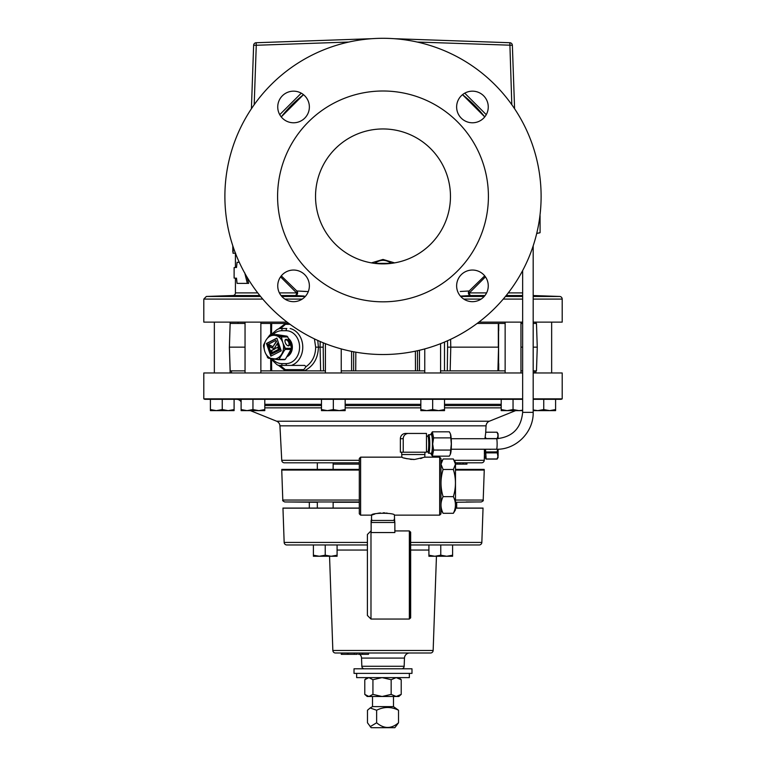 <?xml version="1.0" encoding="UTF-8"?>
<svg xmlns="http://www.w3.org/2000/svg" width="766" height="766" viewBox="0 0 766 766"><rect width="100%" height="100%" fill="white"/><g stroke="black" fill="none" stroke-linecap="round" stroke-linejoin="round"><path stroke-width="1.15" d="M371.156 526.644L371.108 523.073M450.465 196.412A67.465 67.465 0 0 0 383 128.956A67.465 67.465 0 0 0 315.535 196.412A67.465 67.465 0 0 0 383 263.877A67.465 67.465 0 0 0 450.465 196.412M394.557 262.882L383 259.444L371.443 262.882L374.746 263.37C380.271 259.32 385.777 259.32 391.254 263.37L394.557 262.882M309.368 106.972A15.808 15.808 0 0 0 293.56 91.164A15.808 15.808 0 0 0 277.742 106.972A15.808 15.808 0 0 0 293.56 122.78A15.808 15.808 0 0 0 309.368 106.972M488.258 106.972A15.808 15.808 0 0 0 472.44 91.164A15.808 15.808 0 0 0 456.632 106.972A15.808 15.808 0 0 0 472.44 122.78A15.808 15.808 0 0 0 488.258 106.972M488.258 285.852A15.808 15.808 0 0 0 472.44 270.044A15.808 15.808 0 0 0 456.632 285.852A15.808 15.808 0 0 0 472.44 301.67A15.808 15.808 0 0 0 488.258 285.852M309.368 285.852A15.808 15.808 0 0 0 293.56 270.044A15.808 15.808 0 0 0 277.742 285.852A15.808 15.808 0 0 0 293.56 301.67A15.808 15.808 0 0 0 309.368 285.852M491.121 449.249A3.571 3.571 0 0 1 489.321 449.249M286.187 339.281A3.571 1.896 -117.1 0 1 289.366 342.574A3.571 1.896 -117.1 0 1 288.447 345.868A3.571 1.896 -117.1 0 1 287.537 345.6A3.571 1.896 -117.1 0 1 285 340.621A3.571 1.896 -117.1 0 1 286.187 339.281M287.365 345.485A3.15 1.666 62.9 0 0 287.997 345.648A3.15 1.666 62.9 0 0 288.437 345.543A3.15 1.666 62.9 0 0 288.658 342.354A3.15 1.666 62.9 0 0 286.005 339.826A3.15 1.666 62.9 0 0 285.565 339.932A3.15 1.666 62.9 0 0 284.981 340.832M485.682 432.886L486.065 425.839A5.266 5.266 0 0 1 489.35 421.223L515.585 410.633M371.213 522.489L371.711 519.559L371.213 522.489M356.65 673.391L356.65 677.613L409.35 677.613L409.35 673.391M411.984 668.795L354.016 668.795L354.016 673.391L411.984 673.391L411.984 668.795M398.521 710.235L398.521 722.778L394.844 727.7L371.156 727.7L367.479 722.778L367.479 710.235L370.141 707.976L376.642 710.235C383.91 706.587 391.206 706.587 398.521 710.235L393.494 706.616L372.506 706.616L370.141 707.976M398.521 722.778C391.311 729.002 384.015 729.002 376.642 722.778L370.141 726.695M299.841 501.96L317.325 501.96L317.325 508.069M333.143 501.96L333.143 508.069M333.143 502.276L359.302 502.276L333.143 502.276M359.302 470.056L281.744 470.056L281.84 469.386L359.302 469.386M359.302 501.96L284.77 501.96L317.325 502.276M439.665 515.135L439.665 457.158L440.977 458.461L440.977 513.823L439.665 515.135L394.413 515.135C395.074 512.645 370.916 512.645 371.587 515.135L371.405 522.489M394.413 515.135L394.595 520.449L371.405 520.449M394.595 520.449L394.595 522.489M394.854 530.924L409.35 530.924L409.35 619.043L370.983 619.043L367.402 615.462L367.402 534.505L370.983 530.924L370.983 619.043M410.662 616.477L410.662 532.15L409.35 531.508M410.03 531.508L410.03 618.449L410.662 617.817L410.662 533.49M412.979 459.485L414.626 459.456C407.014 458.863 402.744 458.097 401.853 457.158L360.614 457.158L359.302 458.461L359.302 513.823L360.614 515.135L371.587 515.135L374.919 514.005M376.671 513.555L378.366 513.22M378.825 513.143L380.434 512.952M383.22 512.827L384.925 512.894M386.332 513.029L387.299 513.163M404.352 458.039L407.052 458.767M410.212 459.303L411.974 459.447M420.524 458.537L422.018 458.116M439.665 457.158L424.776 457.158L414.655 459.447M440.977 509.85L443.102 513.297C440.316 507.753 440.316 502.199 443.102 496.636C440.316 487.607 440.316 478.559 443.102 469.481L440.986 464.234L443.102 458.987L453.357 458.987L455.473 464.234L453.357 469.481C456.134 478.511 456.134 487.559 453.357 496.636C456.134 502.18 456.134 507.734 453.357 513.297L455.483 509.85L455.483 462.444L454.343 460.471M424.776 457.158L424.871 454.525L401.719 454.525L401.719 452.199M430.789 453.261A10.331 1.216 -90 0 0 431.067 454.094A10.331 1.216 -90 0 0 432.541 443.983A10.331 1.216 -90 0 0 431.067 433.872A10.331 1.216 -90 0 0 430.789 434.705M431.067 454.094L432.378 456.153L433.613 450.063L432.685 443.983L433.613 437.893L432.378 431.813L431.067 433.872M426.47 451.739L427.811 451.739A7.756 0.91 -90 0 0 428.73 443.983A7.756 0.91 -90 0 0 427.811 436.227L426.47 436.227M427.715 451.739L428.453 453.06A9.278 1.092 -90 0 0 428.682 453.261A9.278 1.092 -90 0 0 429.774 443.983A9.278 1.092 -90 0 0 428.682 434.705A9.278 1.092 -90 0 0 428.453 434.906L427.715 436.227M428.682 453.261L431.315 453.261A9.278 1.092 -90 0 0 432.417 443.983A9.278 1.092 -90 0 0 431.315 434.705L428.682 434.705M450.245 454.506L450.485 453.951A10.331 1.216 -90 0 0 451.375 443.983A10.331 1.216 -90 0 0 450.485 434.016L451.308 443.983L450.245 454.506L449.336 456.153L432.378 456.153M456.68 508.069L456.68 502.276M309.32 508.069L309.32 502.276M455.483 508.069L483.049 508.069A2.633 2.633 0 0 1 483.04 508.164L455.483 508.164M359.302 508.069L282.951 508.069A2.633 2.633 0 0 0 282.96 508.164L284.157 542.424L367.402 542.424M367.402 544.961L286.79 544.961A2.633 2.633 0 0 1 284.157 542.424M410.662 544.961L479.21 544.961A2.633 2.633 0 0 0 481.843 542.424L483.04 508.164M332.846 650.468L433.154 650.468A2.633 2.633 0 0 1 430.521 653.005L335.479 653.005A2.633 2.633 0 0 1 332.846 650.468L329.552 556.26M364.128 668.795A2.633 2.633 0 0 1 361.83 666.276L361.542 658.09A5.266 5.266 0 0 0 359.752 654.317M401.872 668.795A2.633 2.633 0 0 0 404.17 666.276L404.458 658.09L361.542 658.09M409.724 653.005A5.266 5.266 0 0 0 404.458 658.09M433.154 650.468L436.448 556.26M333.143 469.386L333.143 462.808L317.325 462.808L317.325 469.386M288.6 338.591A10.264 8.407 90 0 1 292.344 347.86A10.264 8.407 90 0 1 287.595 356.41M276.775 334.608L286.944 336.178L287.777 336.925L291.655 348.3L291.492 349.468L291.616 348.204L287.757 336.935L286.924 336.169L276.823 334.608L270.551 334.608L275.071 335.403A11.844 9.699 -90 0 0 273.778 335.307A11.844 9.699 -90 0 0 270.092 336.226A11.844 9.699 -90 0 0 266.98 338.783A11.844 9.699 -90 0 0 266.52 339.386A11.844 9.699 -90 0 0 266.128 339.98A11.844 9.699 -90 0 0 265.735 340.659A11.844 9.699 -90 0 0 265.409 341.301A11.844 9.699 -90 0 0 264.471 350.234A11.844 9.699 -90 0 0 264.634 350.876A11.844 9.699 -90 0 0 264.892 351.728A11.844 9.699 -90 0 0 265.199 352.523A11.844 9.699 -90 0 0 265.476 353.155A11.844 9.699 -90 0 0 271.346 358.603A11.844 9.699 -90 0 0 272.495 358.881A11.844 9.699 -90 0 0 272.619 358.909A11.844 9.699 -90 0 0 272.725 358.919A11.844 9.699 -90 0 0 273.912 359.005A11.844 9.699 -90 0 0 280.71 355.52A11.844 9.699 -90 0 0 281.572 354.323A11.844 9.699 -90 0 0 282.281 353.002A11.844 9.699 -90 0 0 283.219 344.078A11.844 9.699 -90 0 0 282.798 342.574L285.009 349.353L279.044 359.34L280.892 355.577M291.492 349.459L289.835 352.839M273.902 335.202L269.843 335.001L266.98 338.783L270.465 334.618M304.667 365.411L282.223 365.411L304.667 365.411L306.027 366.665L303.786 369.633L300.846 370.868L285.507 370.868A2.614 1.532 114.2 0 0 285.584 369.825L281.62 366.665L278.719 365.411L279.533 365.411M534.515 372.975L534.515 370.868M505.139 323.434L498.58 323.434L498.58 370.868L505.139 370.868M355.836 352.178L355.721 370.868L424.766 370.868M440.584 370.868L447.287 370.868L447.593 347.151L450.781 347.151L450.169 370.868L497.91 370.868L498.551 347.151M320.638 370.868L320.054 347.151L318.417 347.151C318.034 358.536 313.284 366.435 304.188 370.868L325.416 370.868M341.234 370.868L353.624 370.868L353.672 351.785M260.861 370.868L270.963 370.868L270.771 359.11M231.485 372.975L231.485 370.868M271.193 334.598L276.976 329.629A18.968 15.531 90 0 1 280.021 328.518L286.8 328.518A2.614 1.503 -90 0 0 286.12 330.711L281.802 330.711A16.44 13.462 -90 0 0 273.108 334.598M238.063 323.434L238.063 322.132M522.642 399.325L205.326 399.325A2.633 2.633 0 0 1 203.804 398.847L203.804 372.975L522.642 372.975M533.184 372.975L562.196 372.975L562.196 398.847L533.184 398.847M203.804 398.847L522.642 398.847M533.184 399.325L560.674 399.325A2.633 2.633 0 0 0 562.196 398.847M359.302 462.808L284.377 462.808A2.633 2.633 0 0 1 281.744 460.309L279.935 425.839A5.266 5.266 0 0 0 276.65 421.223L250.415 410.633M455.483 462.808L481.623 462.808A2.633 2.633 0 0 0 484.256 460.309L484.409 455.014M333.143 464.11L359.302 464.11M236.598 399.325A5.266 5.266 0 0 1 241.108 401.863M484.38 454.037L484.361 453.261M535.846 322.132L535.846 323.434M535.846 370.868L535.846 372.975M551.654 322.132L551.654 372.975M214.346 322.132L214.346 372.975M230.154 322.132L229.398 347.151L230.183 370.868L245.043 370.868M245.043 347.151L229.369 347.151L230.154 372.975M505.139 322.132L505.139 372.975M520.957 322.132L520.957 372.975M325.416 343.666L325.416 372.975M341.234 348.913L341.234 372.975M424.766 348.913L424.766 372.975M440.584 343.666L440.584 372.975M245.043 322.132L245.043 372.975M260.861 322.132L260.861 372.975M277.589 196.412A105.411 105.411 0 0 0 383 301.823A105.411 105.411 0 0 0 488.411 196.412A105.411 105.411 0 0 0 383 91.001A105.411 105.411 0 0 0 277.589 196.412M232.807 245.819L232.826 251.832L232.797 245.781M259.818 295.532L232.883 295.532A2.633 2.633 0 0 0 235.43 292.899L235.43 278.106L234.118 278.106L234.118 267.564L235.43 267.564L235.43 253.249M304.179 296.059L295.111 295.532A2.633 2.566 95.8 0 0 296.815 290.975L308.296 291.578M281.055 295.532L295.111 295.532A2.633 1.542 90 0 0 296.595 292.899A2.633 1.302 127.8 0 0 296.815 290.975L305.711 291.492M467.93 295.762L470.889 295.532A2.633 2.566 84.2 0 1 469.185 290.975A2.633 1.302 -127.8 0 0 469.405 292.899L486.592 292.899M533.184 295.542L559.649 296.461A2.633 2.633 0 0 1 562.196 299.094L533.184 299.094M462.511 94.668L484.744 116.901A129.128 129.128 0 0 0 462.511 94.668L484.744 116.901A129.128 129.128 0 0 0 462.511 94.668A129.128 129.128 0 0 1 484.744 116.901M461.821 296.059L467.174 295.81M562.196 299.094L562.196 322.132L533.184 322.132M522.642 322.132L478.894 322.132M287.106 322.132L203.804 322.132L203.804 299.094L206.351 296.461L260.564 296.461M303.489 94.668A129.128 129.128 0 0 0 281.256 116.901L303.489 94.668A129.128 129.128 0 0 0 281.256 116.901A129.128 129.128 0 0 1 303.489 94.668M460.28 291.492L469.185 290.975L484.696 275.865M383 354.524A158.112 158.112 0 0 0 541.112 196.412A158.112 158.112 0 0 0 383 38.3A158.112 158.112 0 0 0 224.888 196.412A158.112 158.112 0 0 0 383 354.524M485.452 276.861L469.405 292.899A2.633 1.542 -90 0 0 470.889 295.532L460.404 296.107M279.408 292.899L296.595 292.899L280.548 276.861M235.43 267.564L234.118 267.564M247.064 277.168L248.634 283.372L247.322 283.372L244.727 272.83M234.118 278.106L235.43 278.106M281.304 275.865L296.815 290.975M511.812 104.722L509.83 42.733L394.03 38.683L509.83 42.733A2.633 2.633 0 0 1 512.368 45.271L514.589 108.753L512.368 45.271L417.183 42.034M251.411 108.753L253.632 45.271L251.411 108.753M256.17 42.733L256.265 45.271L253.632 45.271A2.633 2.633 0 0 1 256.17 42.733L371.97 38.683M239.27 262.298L237.077 262.298L236.493 267.564M236.493 278.106L237.077 283.372L247.322 283.372M233.276 247.236L233.036 253.249L235.669 253.249M233.036 253.249L233.036 246.518M485.175 436.754L486.094 438.583L485.175 436.754L484.964 438.707M484.351 449.249L484.466 456.383L485.96 458.978L485.328 449.249M485.644 433.345L485.271 436.141M543.745 409.571L543.745 399.325L555.599 399.325L555.599 409.571L549.672 410.633L543.745 409.571L537.828 410.633L555.599 410.633L555.599 409.571M455.483 464.129L463.21 464.129L463.21 462.808M465.268 464.129L466.925 464.129L466.925 462.808L466.934 464.129M462.702 464.129L466.111 464.129L466.111 462.808M466.111 464.129L466.168 462.808M458.757 464.129L457.886 464.11M462.923 464.129L462.923 462.808M459.964 464.129L459.964 462.808M458.757 464.11L457.829 464.11M457.829 464.129L457.829 462.808M457.235 464.129L457.235 462.808M272.351 358.861A16.44 13.462 -90 0 0 281.802 363.591A2.614 1.503 -90 0 0 282.223 365.411L278.719 365.411A18.968 15.531 90 0 1 276.976 364.673L278.431 365.411M288.188 370.868L285.584 369.825M303.451 369.825A2.614 1.293 -112.4 0 1 303.949 370.868L300.846 370.868M533.184 370.868L536.468 370.868L537.263 347.151L533.184 347.151M520.957 370.868L522.642 370.868M522.642 347.151L520.957 347.151M498.331 323.434L498.34 347.151L450.781 347.151L450.6 339.348M447.287 370.868L450.169 370.868M415.478 370.868L415.383 351.173M417.47 350.723L417.508 370.868M353.624 370.868L355.721 370.868M320.178 341.512L320.054 347.151L323.214 347.151L323.501 370.868M306.027 366.665C312.337 362.155 315.544 355.644 315.649 347.151L318.417 347.151L317.746 340.43M315.649 347.151L314.424 338.878M280.011 328.518L282.127 327.264M281.869 327.446L285.594 324.19L288.849 323.434M285.507 370.868L278.556 365.411M271.528 360.144L271.691 370.868L285.287 370.868M271.174 370.868L271.691 370.868M231.045 347.151L230.451 347.151M245.043 323.434L230.154 323.434L229.398 347.151M536.468 370.868L537.263 347.151L536.468 323.434L533.184 323.434M522.642 323.434L520.957 323.434M497.91 323.434L477.151 323.434M447.593 347.151L447.516 340.765M323.262 342.804L323.214 347.151M278.642 328.786L285.507 323.434A2.614 1.532 -114.2 0 1 285.594 324.19M285.507 323.434L287.087 323.434M285.287 323.434L271.691 323.434L271.528 334.158M271.691 323.434L271.174 323.434L271.691 323.434M260.861 323.434L270.963 323.434L270.781 334.598M276.871 338.141L266.472 343.465L270.829 356.161L281.227 350.838L278.498 342.9L277.57 344.394L279.485 349.976L271.47 354.074L268.138 344.365L275.846 340.43L276.22 341.512L272.983 346.682L269.23 344.805L270.015 347.094L274.659 348.846L271.231 350.598L271.959 352.724L278.46 349.401L277.732 347.276L275.98 348.176L274.793 347.582L278.23 342.105L276.871 338.141M272.284 352.561L271.604 350.598L275.042 348.846L270.379 346.931M282.214 341.157A11.844 9.699 90 0 1 282.798 342.574L281.218 336.935L276.344 335.709A11.844 9.699 90 0 1 282.214 341.157M276.449 335.594L275.071 335.403A11.844 9.699 90 0 1 276.344 335.709L280.605 336.169L281.218 336.935M272.725 358.919L278.977 359.407L268.09 358.009L265.457 353.174L268.09 358.009M265.323 341.464L263.504 346.002L264.462 350.263L263.504 346.002M266.932 338.84L270.436 334.627L276.794 334.598M285.306 359.302L291.492 349.468L285.009 349.353M277.79 347.438L275.98 348.176M269.689 345.026L270.341 346.941M275.846 340.43L276.593 341.512L272.983 346.682M278.632 343.292L277.943 344.394L279.868 349.976L271.47 354.074M276.919 338.313L266.846 343.465L271.145 355.999M283.401 344.02L285.297 348.204L285.163 349.468L282.453 353.078M267.008 338.725L266.52 339.386M286.944 336.178L280.528 336.293M291.655 348.3L285.124 348.3M285.306 359.34L278.977 359.407L285.335 359.34L291.674 348.252L287.777 336.925L281.428 336.935L282.405 341.129M284.713 359.685L278.374 359.704M264.49 350.282L264.634 350.876M263.514 346.088L263.609 344.949M263.667 344.844L265.409 341.301M265.199 352.523L265.496 353.183M313.39 556.26L313.39 555.206L313.39 556.26L319.307 556.26L313.39 555.206L313.39 544.961L337.088 544.961L337.088 555.206L331.161 556.26L325.234 555.206L319.307 556.26L337.088 556.26L337.088 555.206M359.398 654.317L368.494 654.317L368.494 653.005L359.398 653.005L359.398 654.317L358.411 654.317M362.51 654.317L362.51 653.005M358.411 653.005L359.398 653.005M348.262 654.317L348.262 653.005L341.885 653.005L342.029 654.317L357.147 654.317L357.147 653.005M341.263 654.317L341.263 653.005L341.885 653.005L341.885 654.317L341.263 654.317M536.698 233.515L540.078 232.682L536.727 233.41M539.312 232.998L540.078 232.682L540.078 215.61M432.378 431.813L449.336 431.813L450.245 433.46M408.47 433.441L405.607 433.441A5.266 5.238 90 0 0 400.369 438.707L400.369 452.199L426.47 452.199L426.47 433.441L408.47 433.441A5.266 5.238 90 0 0 403.232 438.707L403.232 452.199M450.58 437.893L433.613 437.893M450.58 450.063L433.613 450.063M443.102 513.297L453.357 513.297M443.102 496.636L453.357 496.636M443.102 469.481L453.357 469.481M360.614 457.158L360.614 515.135M394.854 532.552L371.146 532.552L371.146 522.489L394.854 522.489L394.854 532.552M477.046 501.96L455.483 502.276M455.483 500.045L483.202 500.045C483.672 500.533 483.011 501.175 481.23 501.96L466.159 501.96M455.483 469.386L484.16 469.386L484.256 470.056L455.483 470.056M325.234 544.961L325.234 555.206M428.912 556.26L446.693 556.26L440.766 555.206L434.839 556.26L428.912 555.206L428.912 556.26M452.61 556.26L446.693 556.26L452.61 555.206L452.61 556.26M440.766 544.961L440.766 555.206M428.912 544.961L428.912 555.206M452.61 544.961L452.61 555.206M376.642 722.778L376.642 710.235M364.779 679.72L364.779 694.389L367.192 696.495L368.858 696.495L372.937 694.389L372.937 679.72L368.858 677.613L364.779 679.72L367.192 677.613M364.779 694.389L368.858 696.495L382.043 696.495L372.937 694.389M391.158 694.389L382.043 696.495L396.194 696.495L401.221 694.389L398.808 696.495L396.194 696.495L391.158 694.389L391.158 679.72L382.043 677.613L372.937 679.72M391.158 679.72L396.194 677.613L401.221 679.72L401.221 694.389M401.221 679.72L398.808 677.613M394.662 520.507L394.691 522.489L394.107 519.281M394.844 526.347L394.902 530.924M394.653 520.191L394.796 522.489M371.146 525.064L371.079 520.535L371.692 519.425L371.194 520.478M241.108 410.633L258.879 410.633L252.952 409.571L247.025 410.633L241.108 409.571L241.108 410.633M264.797 410.633L258.879 410.633L264.797 409.571L264.797 410.633M241.108 399.325L241.108 409.571M264.797 399.325L264.797 409.571M252.952 399.325L252.952 409.571M420.831 410.633L438.602 410.633L432.675 409.571L426.748 410.633L420.831 409.571L420.831 410.633M444.519 410.633L438.602 410.633L444.519 409.571L444.519 410.633M420.831 399.325L420.831 409.571M444.519 399.325L444.519 409.571M432.675 399.325L432.675 409.571M321.481 410.633L339.252 410.633L333.325 409.571L327.398 410.633L321.481 409.571L321.481 410.633M345.169 410.633L339.252 410.633L345.169 409.571L345.169 410.633M321.481 399.325L321.481 409.571M345.169 399.325L345.169 409.571M333.325 399.325L333.325 409.571M501.203 410.633L518.975 410.633L513.048 409.571L507.121 410.633L501.203 409.571L501.203 410.633M522.642 410.633L518.975 410.633L522.642 410.203M501.203 399.325L501.203 409.571M513.048 399.325L513.048 409.571M210.401 410.633L228.172 410.633L222.255 409.571L216.328 410.633L210.401 409.571L210.401 410.633M234.099 410.633L228.172 410.633L234.099 409.571L234.099 410.633M210.401 399.325L210.401 409.571M234.099 399.325L234.099 409.571M222.255 399.325L222.255 409.571M533.184 410.633L537.828 410.633L533.184 409.963M485.701 432.771L486.151 432.215L497.067 432.215L498.111 434.743L498.111 438.659M497.881 449.23L497.297 452.869L498.111 457.494L497.067 459.064L498.111 455.981L498.111 449.221M498.111 433.795L497.919 434.657L497.067 432.244L498.111 433.795M497.919 456.747L497.067 459.083L485.96 458.978L497.249 458.978M486.094 438.583L497.115 438.583L497.919 436.266L497.297 438.707M485.52 449.249L486.151 459.083L497.067 459.083M497.919 436.266L497.919 434.657M497.919 455.215L497.297 451.95M485.912 452.869L497.297 452.869M485.912 451.95L497.115 451.902L497.699 449.23M497.067 432.206L486.151 432.206M391.254 263.37L374.746 263.37M533.146 412.357L522.642 412.357L522.642 270.58M281.744 470.056L282.798 500.045L359.302 500.045M451.212 449.249L496.512 449.249A5.266 0.622 -90 0 0 497.134 443.983A5.266 0.622 -90 0 0 496.512 438.707C512.368 437.156 521.081 428.376 522.642 412.357M428.912 550.045L410.662 550.045M367.402 550.045L337.088 550.045M289.395 340.401A9.652 7.899 90 0 1 291.626 348.003M291.319 349.938A9.652 7.899 90 0 1 288.897 354.476M282.482 328.518A2.614 1.503 90 0 0 281.802 330.711M501.203 404.324L444.519 404.324M420.831 404.324L345.169 404.324M321.481 404.324L264.797 404.324M276.65 421.223L489.35 421.223M486.065 425.839L279.935 425.839M235.43 292.899L257.74 292.899M522.642 299.094L503.233 299.094M481.086 299.094L463.803 299.094M302.197 299.094L284.914 299.094M262.767 299.094L203.804 299.094M508.26 292.899L522.642 292.899M281.831 296.461L305.28 296.461M522.642 295.532L506.182 295.532M484.945 295.532L470.889 295.532M460.72 296.461L484.169 296.461M505.436 296.461L522.642 296.461M533.184 296.461L559.649 296.461M279.743 114.661L301.258 93.165M464.742 93.165L486.257 114.661M348.817 42.034L256.265 45.271L254.188 104.722M281.744 460.309L359.302 460.309M440.977 460.309L442.212 460.309M454.248 460.309L484.256 460.309M264.797 405.559L321.481 405.559M345.169 405.559L420.831 405.559M444.519 405.559L501.203 405.559M501.203 407.866L444.519 407.866M420.831 407.866L345.169 407.866M321.481 407.866L264.797 407.866M281.802 363.591L286.12 363.591A16.44 13.462 -90 0 0 299.583 347.151A16.44 13.462 -90 0 0 286.12 330.711M286.12 363.591A2.614 1.503 90 0 0 286.541 365.411M290.123 328.518A18.968 15.531 90 0 1 302.752 346.337A18.968 15.531 90 0 1 291.425 365.411M303.786 369.633L285.249 369.633M285.412 324.305L290.027 324.305M498.704 323.434L498.704 330.759M498.704 363.544L498.704 370.868M444.491 370.868L444.491 342.076M419.462 350.263L419.462 370.868M351.604 370.868L351.604 351.374M270.704 370.868L270.704 359.015M270.704 334.598L270.704 323.434M272.495 358.881L268.224 358.134M410.662 542.424L481.843 542.424M359.302 508.164L282.96 508.164M361.83 666.276L404.17 666.276M354.371 654.317L354.371 653.005M403.232 438.707L400.369 438.707M372.506 696.495L372.506 706.616M282.798 500.045C282.319 500.514 282.98 501.155 284.77 501.96M410.03 618.449L409.35 618.449M440.977 462.444L442.116 460.471M424.91 454.525L424.91 452.199M232.883 295.532L206.351 296.461M270.388 358.526L276.976 364.673M276.976 329.629L279.169 328.518M536.468 323.434L537.263 347.151M273.989 359.101L278.326 359.704M265.735 340.659L265.4 341.253M271.432 358.708L267.372 357.377M347.371 653.005L347.371 654.317M401.853 457.158L401.767 454.525M496.512 449.249C516.121 449.757 533.691 432.062 533.184 412.357L533.184 245.867M496.512 438.707L451.212 438.707M483.202 500.045L484.256 470.056M393.494 696.495L393.494 706.616"/></g></svg>
